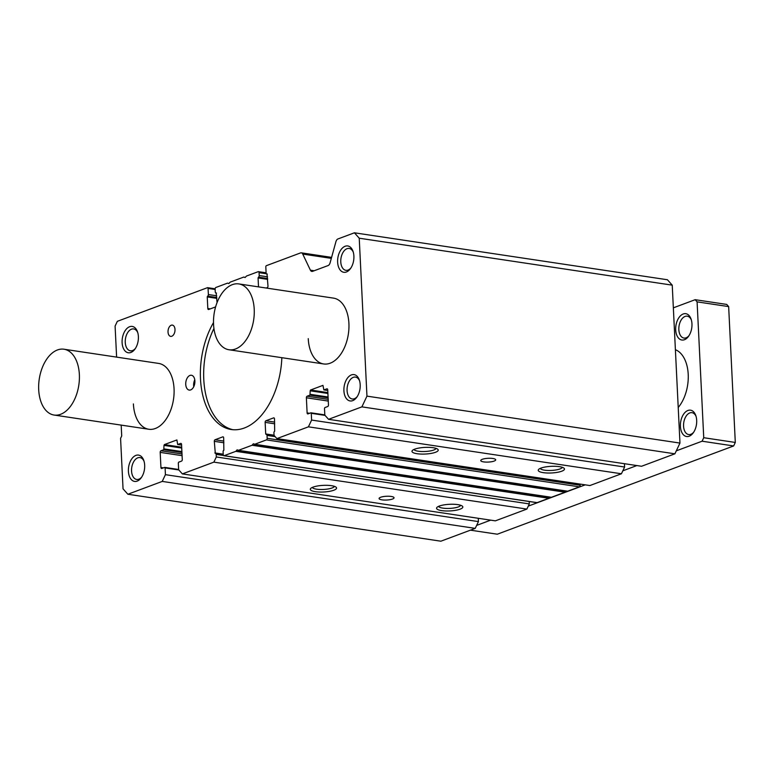 <?xml version="1.0" encoding="UTF-8"?>
<svg xmlns="http://www.w3.org/2000/svg" width="774" height="774" viewBox="0 0 774 774"><rect width="100%" height="100%" fill="white"/><g stroke="black" fill="none" stroke-linecap="round" stroke-linejoin="round"><path stroke-width="1.16" d="M63.971 349.219A33.282 20.008 -81.5 0 0 38.7 389.719A33.282 20.008 -81.5 0 0 54.093 415.048A33.282 20.008 -81.5 0 0 79.364 374.539A33.282 20.008 -81.5 0 0 63.971 349.219L158.66 363.422A33.282 20.008 98.5 0 1 174.053 388.742A33.282 20.008 98.5 0 1 148.782 429.251A33.282 20.008 98.5 0 1 133.389 403.922M238.827 283.923A33.282 20.008 98.5 0 1 254.22 309.242A33.282 20.008 98.5 0 1 228.949 349.751A33.282 20.008 98.5 0 1 213.556 324.432A33.282 20.008 98.5 0 1 238.827 283.923L333.517 298.125A33.282 20.008 98.5 0 1 348.91 323.445A33.282 20.008 98.5 0 1 323.638 363.954A33.282 20.008 98.5 0 1 308.246 338.635M433.13 447.72A13.148 3.319 -2.8 0 1 437.736 449.23A13.148 3.319 -2.8 0 1 432.463 453.138A13.148 3.319 -2.8 0 1 417.07 453.719A13.148 3.319 -2.8 0 1 412.387 450.468A13.148 3.319 -2.8 0 1 433.13 447.72M413.993 449.452A11.059 2.796 177.2 0 0 418.25 451.223A11.059 2.796 177.2 0 0 429.56 451.048A11.059 2.796 177.2 0 0 436.033 448.378M559.389 466.654A13.148 3.319 -2.8 0 1 563.985 468.173A13.148 3.319 -2.8 0 1 558.712 472.072A13.148 3.319 -2.8 0 1 543.329 472.653A13.148 3.319 -2.8 0 1 538.636 469.412A13.148 3.319 -2.8 0 1 559.389 466.654M540.252 468.386A11.059 2.796 177.2 0 0 544.499 470.166A11.059 2.796 177.2 0 0 555.809 469.982A11.059 2.796 177.2 0 0 562.282 467.312M492.806 458.479A7.488 1.896 -2.8 0 1 495.708 459.824A7.488 1.896 -2.8 0 1 491.567 461.73A7.488 1.896 -2.8 0 1 483.653 461.894A7.488 1.896 -2.8 0 1 480.751 460.549A7.488 1.896 -2.8 0 1 484.892 458.643A7.488 1.896 -2.8 0 1 492.806 458.479M457.724 504.619A13.148 3.319 -2.8 0 1 462.33 506.128A13.148 3.319 -2.8 0 1 457.057 510.037A13.148 3.319 -2.8 0 1 441.664 510.617A13.148 3.319 -2.8 0 1 436.981 507.367A13.148 3.319 -2.8 0 1 457.724 504.619M438.587 506.351A11.059 2.796 177.2 0 0 442.844 508.121A11.059 2.796 177.2 0 0 454.154 507.947A11.059 2.796 177.2 0 0 460.627 505.277M331.475 485.685A13.148 3.319 -2.8 0 1 336.071 487.194A13.148 3.319 -2.8 0 1 330.798 491.093A13.148 3.319 -2.8 0 1 315.415 491.683A13.148 3.319 -2.8 0 1 310.722 488.433A13.148 3.319 -2.8 0 1 331.475 485.685M312.338 487.417A11.059 2.796 177.2 0 0 316.585 489.187A11.059 2.796 177.2 0 0 327.895 489.004A11.059 2.796 177.2 0 0 334.368 486.333M391.141 496.444A7.488 1.896 -2.8 0 1 394.053 497.779A7.488 1.896 -2.8 0 1 389.912 499.694A7.488 1.896 -2.8 0 1 381.998 499.859A7.488 1.896 -2.8 0 1 379.086 498.514A7.488 1.896 -2.8 0 1 383.236 496.608A7.488 1.896 -2.8 0 1 391.141 496.444M194.893 380.963A7.488 4.499 98.5 0 1 189.204 390.077A7.488 4.499 98.5 0 1 185.741 384.378A7.488 4.499 98.5 0 1 191.43 375.264A7.488 4.499 98.5 0 1 194.893 380.963M194.777 379.831A7.488 4.499 -81.5 0 0 193.635 385.558A7.488 4.499 -81.5 0 0 193.752 386.69M138.382 336.564A13.313 8.001 98.5 0 1 134.899 349.171A13.313 8.001 98.5 0 1 126.743 352.267A13.313 8.001 98.5 0 1 122.108 342.64A13.313 8.001 98.5 0 1 128.02 327.586A13.313 8.001 98.5 0 1 137.501 331.814A13.313 8.001 98.5 0 1 138.382 336.564M137.762 332.665A11.059 6.647 -81.5 0 0 133.66 328.931A11.059 6.647 -81.5 0 0 125.262 342.389A11.059 6.647 -81.5 0 0 130.38 350.806A11.059 6.647 -81.5 0 0 135.402 348.435M360.191 384.736A13.313 8.001 98.5 0 1 356.708 397.343A13.313 8.001 98.5 0 1 348.552 400.448A13.313 8.001 98.5 0 1 343.917 390.812A13.313 8.001 98.5 0 1 349.829 375.758A13.313 8.001 98.5 0 1 359.31 379.995A13.313 8.001 98.5 0 1 360.191 384.736M359.581 380.847A11.059 6.647 -81.5 0 0 355.479 377.102A11.059 6.647 -81.5 0 0 347.081 390.56A11.059 6.647 -81.5 0 0 352.189 398.978A11.059 6.647 -81.5 0 0 357.211 396.607M144.67 465.213A13.313 8.001 98.5 0 1 141.187 477.819A13.313 8.001 98.5 0 1 133.041 480.925A13.313 8.001 98.5 0 1 128.407 471.289A13.313 8.001 98.5 0 1 134.318 456.244A13.313 8.001 98.5 0 1 143.79 460.472A13.313 8.001 98.5 0 1 144.67 465.213M144.061 461.323A11.059 6.647 -81.5 0 0 139.959 457.579A11.059 6.647 -81.5 0 0 131.561 471.047A11.059 6.647 -81.5 0 0 136.679 479.454A11.059 6.647 -81.5 0 0 141.69 477.084M353.892 256.088A13.313 8.001 98.5 0 1 350.419 268.684A13.313 8.001 98.5 0 1 342.263 271.79A13.313 8.001 98.5 0 1 337.628 262.154A13.313 8.001 98.5 0 1 343.54 247.109A13.313 8.001 98.5 0 1 353.021 251.337A13.313 8.001 98.5 0 1 353.892 256.088M353.283 252.189A11.059 6.647 -81.5 0 0 349.18 248.444A11.059 6.647 -81.5 0 0 340.783 261.912A11.059 6.647 -81.5 0 0 345.901 270.329A11.059 6.647 -81.5 0 0 350.922 267.949M175.001 329.434A5.708 3.435 98.5 0 1 170.667 336.38A5.708 3.435 98.5 0 1 168.026 332.036A5.708 3.435 98.5 0 1 172.36 325.099A5.708 3.435 98.5 0 1 175.001 329.434M281.852 357.685A66.564 40.016 98.5 0 1 231.271 429.512A66.564 40.016 98.5 0 1 200.485 378.873A66.564 40.016 98.5 0 1 213.498 322.584M213.924 328.466A66.564 40.016 -81.5 0 0 203.775 379.366A66.564 40.016 -81.5 0 0 232.926 429.705M672.238 285.151L667.42 279.753L354.415 232.8L359.233 238.208L672.238 285.151L679.959 443.076L674.899 453.816L641.549 466.267L328.544 419.315L324.819 415.135L324.49 408.382L324.867 407.588L327.712 406.524A1.335 0.803 98.5 0 0 328.466 404.937L327.721 389.815A1.335 0.803 98.5 0 0 327.112 388.809A1.335 0.803 98.5 0 0 326.851 388.838L323.871 389.912L322.952 385.375L310.548 390.009L327.857 392.602M328.273 401.077L306.378 397.788L307.114 412.91A1.335 0.803 98.5 0 0 307.733 413.916A1.335 0.803 98.5 0 0 307.994 413.887L310.838 412.823L311.274 413.316L311.603 420.069L308.42 426.832L276.899 438.597L589.904 485.55L621.425 473.775L624.608 467.022L624.444 463.694M254.665 444.276L567.594 491.229L579.416 486.846A1.335 0.803 -81.5 0 0 580.161 485.259L580.103 484.079M238.392 450.352L551.33 497.305L565.078 492.196L566.075 490.997M536.624 502.568A1.335 0.803 -81.5 0 0 536.866 502.665A1.335 0.803 -81.5 0 0 537.117 502.636L548.814 498.272L549.811 497.072M223.899 442.776L214.311 441.344L215.307 453.409A1.335 0.803 98.5 0 1 215.569 453.38A1.335 0.803 98.5 0 1 216.188 454.396L216.314 456.97L213.876 462.136L182.364 473.901L495.36 520.854L526.881 509.079L529.319 503.913L529.203 501.523M182.093 455.663L160.189 452.384L160.934 467.496A1.335 0.803 98.5 0 0 161.543 468.512A1.335 0.803 98.5 0 0 161.805 468.483L164.649 467.419L165.094 467.902L165.423 474.665L162.23 481.418L127.874 494.247L440.87 541.2L475.236 528.371L478.429 521.608L478.264 518.29M116.613 357.114L115.094 326.096L117.338 321.326L207.413 287.696A0.997 0.6 98.5 0 1 208.071 288.431L208.37 294.546A1.335 0.803 98.5 0 1 207.616 296.132L216.797 297.506M216.836 298.367L207.248 296.926L207.616 296.132M207.248 296.926L207.809 308.507L210.315 308.884M215.617 306.901L208.69 309.484A1.335 0.803 98.5 0 1 208.429 309.523A1.335 0.803 98.5 0 1 207.809 308.507M217.049 302.624L216.159 292.94A1.335 0.803 98.5 0 1 215.898 292.969A1.335 0.803 98.5 0 1 215.278 291.962L215.143 289.07A1.335 0.803 98.5 0 1 215.888 287.473L227.575 283.11L228.891 283.594M267.669 279.385L258.071 277.943L258.448 277.15A1.335 0.803 98.5 0 0 259.203 275.563L259.058 272.671A1.335 0.803 98.5 0 0 258.439 271.655A1.335 0.803 98.5 0 0 258.177 271.684L246.49 276.047L245.087 277.518L243.849 277.034L230.226 282.123L228.756 283.574M258.071 277.943L258.506 286.873M266.169 288.025L267.243 287.618A1.335 0.803 98.5 0 0 267.988 286.032L266.991 273.957A1.335 0.803 98.5 0 1 266.73 273.996A1.335 0.803 98.5 0 1 266.111 272.98L265.811 266.866A0.997 0.6 98.5 0 1 266.372 265.676L300.535 252.924A3.996 2.399 98.5 0 1 301.318 252.827A3.996 2.399 98.5 0 1 302.75 254.075L310.403 270.184L314.176 270.755M354.415 232.8L337.948 238.953A3.996 2.399 98.5 0 0 335.926 241.682L330.092 262.831A3.996 2.399 98.5 0 1 328.07 265.569L312.609 271.335A3.996 2.399 98.5 0 1 311.835 271.422A3.996 2.399 98.5 0 1 310.403 270.184M359.233 238.208L366.953 396.133L679.959 443.076M366.953 396.133L361.893 406.863L674.899 453.816M361.893 406.863L328.544 419.315M327.905 393.463L310.171 390.802L310.548 390.009M310.171 390.802L309.977 395.137L307.123 396.201L328.195 399.355M306.378 397.788A1.335 0.803 98.5 0 1 307.123 396.201M311.603 420.069L624.608 467.022M308.42 426.832L621.425 473.775M276.899 438.597L274.054 435.404L273.928 432.83A1.335 0.803 98.5 0 1 274.683 431.244L274.489 418.869A1.335 0.803 98.5 0 0 273.87 417.854A1.335 0.803 98.5 0 0 273.609 417.883L265.888 420.766L274.644 422.082M274.731 423.804L265.134 422.362A1.335 0.803 98.5 0 1 265.888 420.766M265.134 422.362L265.705 433.943L274.044 435.191M254.182 444.102L253.475 443.773L254.723 444.266L266.411 439.903A1.335 0.803 98.5 0 0 267.156 438.307L267.02 435.414A1.335 0.803 98.5 0 0 266.401 434.398A1.335 0.803 98.5 0 0 266.14 434.427L265.705 433.943M253.156 443.947L252.072 445.253L238.45 450.333L237.212 449.849L235.809 451.329L224.121 455.692A1.335 0.803 98.5 0 1 223.86 455.722A1.335 0.803 98.5 0 1 223.241 454.706L223.096 451.813A1.335 0.803 98.5 0 1 223.85 450.226L223.657 437.852A1.335 0.803 98.5 0 0 223.047 436.836A1.335 0.803 98.5 0 0 222.786 436.865L215.056 439.748L223.812 441.064M214.311 441.344A1.335 0.803 98.5 0 1 215.056 439.748M216.314 456.97L529.319 503.913M213.876 462.136L526.881 509.079M182.364 473.901L178.639 469.731L178.31 462.968L178.678 462.175L181.532 461.111A1.335 0.803 98.5 0 0 182.277 459.524L181.542 444.411A1.335 0.803 98.5 0 0 180.923 443.396A1.335 0.803 98.5 0 0 180.661 443.425L177.681 444.499L176.898 439.951L164.369 444.595L181.677 447.198M181.716 448.049L163.991 445.389L164.369 444.595M163.991 445.389L163.788 449.723L160.944 450.787L182.006 453.951M160.189 452.384A1.335 0.803 98.5 0 1 160.944 450.787M165.423 474.665L478.429 521.608M162.23 481.418L475.236 528.371M127.874 494.247L123.047 488.849L120.58 438.345L121.712 435.965L121.179 425.11M194.893 382.066A6.656 4.005 -81.5 0 0 194.516 384.591M696.677 420.311A13.313 8.001 98.5 0 1 693.194 432.918A13.313 8.001 98.5 0 1 685.038 436.014A13.313 8.001 98.5 0 1 680.404 426.387A13.313 8.001 98.5 0 1 686.315 411.333A13.313 8.001 98.5 0 1 695.797 415.561A13.313 8.001 98.5 0 1 696.677 420.311M696.068 416.412A11.059 6.647 -81.5 0 0 691.966 412.677A11.059 6.647 -81.5 0 0 683.568 426.135A11.059 6.647 -81.5 0 0 688.676 434.553A11.059 6.647 -81.5 0 0 693.697 432.182M691.956 323.822A13.313 8.001 98.5 0 1 688.473 336.419A13.313 8.001 98.5 0 1 680.327 339.525A13.313 8.001 98.5 0 1 675.692 329.888A13.313 8.001 98.5 0 1 681.604 314.844A13.313 8.001 98.5 0 1 691.076 319.072A13.313 8.001 98.5 0 1 691.956 323.822M691.346 319.923A11.059 6.647 -81.5 0 0 687.244 316.179A11.059 6.647 -81.5 0 0 678.846 329.647A11.059 6.647 -81.5 0 0 683.964 338.064A11.059 6.647 -81.5 0 0 688.976 335.684M675.392 349.703A33.282 20.008 98.5 0 1 688.212 374.345A33.282 20.008 98.5 0 1 678.217 407.501M476.639 525.401L490.697 520.147M528.274 506.119L585.241 484.843M622.818 470.815L636.876 465.561M676.292 450.845L702.086 441.209L703.74 437.716L697.093 301.86L695.168 299.693L673.341 307.839M695.168 299.693L726.728 304.424L728.653 306.591L697.093 301.86M703.74 437.716L735.3 442.447L728.653 306.591M702.086 441.209L733.646 445.95L735.3 442.447M470.418 530.171L497.314 534.205L733.646 445.95M208.071 288.431L215.162 289.495M208.37 294.546L216.71 295.794M259.058 272.671L266.362 273.764M259.203 275.563L267.543 276.811M258.448 277.15L267.63 278.524M302.75 254.075L331.32 258.361M327.354 388.906L326.851 388.838M324.006 389.903L327.76 390.464L323.871 389.912M310.345 394.343L328.079 397.004M309.977 395.137L328.118 397.855M307.114 412.91L309.619 413.287M311.09 412.861L324.809 414.922M311.274 413.316L325.041 415.386M274.112 417.96L273.609 417.883M267.02 435.414L275.147 436.633M267.156 438.307L580.161 485.259M266.411 439.903L579.416 486.846M254.723 444.266L567.719 491.209M252.266 445.098L565.272 492.051M252.072 445.253L565.078 492.196M238.45 450.333L551.456 497.285M237.918 450.168L236.892 450.013M236.002 451.174L548.998 498.127M235.809 451.329L548.814 498.272M224.121 455.692L537.117 502.636M223.28 436.942L222.786 436.865M214.872 452.916L223.212 454.174M216.188 454.396L223.493 455.489M181.164 443.502L180.661 443.425M177.817 444.489L181.571 445.05M164.165 448.93L181.89 451.59M163.788 449.723L181.929 452.451M160.934 467.496L163.43 467.873M164.901 467.457L178.63 469.508M165.094 467.902L178.852 469.973M207.606 287.667L215.143 288.799M215.898 292.969L216.488 293.065M258.439 271.655L266.101 272.806M266.73 273.996L267.311 274.083M301.318 252.827L331.591 257.374M310.964 412.813L324.809 414.883M266.401 434.398L274.199 435.569M254.588 444.276L567.594 491.229M238.324 450.352L551.33 497.305M223.86 455.722L536.866 502.665M215.569 453.38L223.231 454.532M177.681 444.499L181.571 445.089M164.785 467.399L178.62 469.479M54.093 415.048L148.782 429.251M228.949 349.751L323.638 363.954"/></g></svg>
